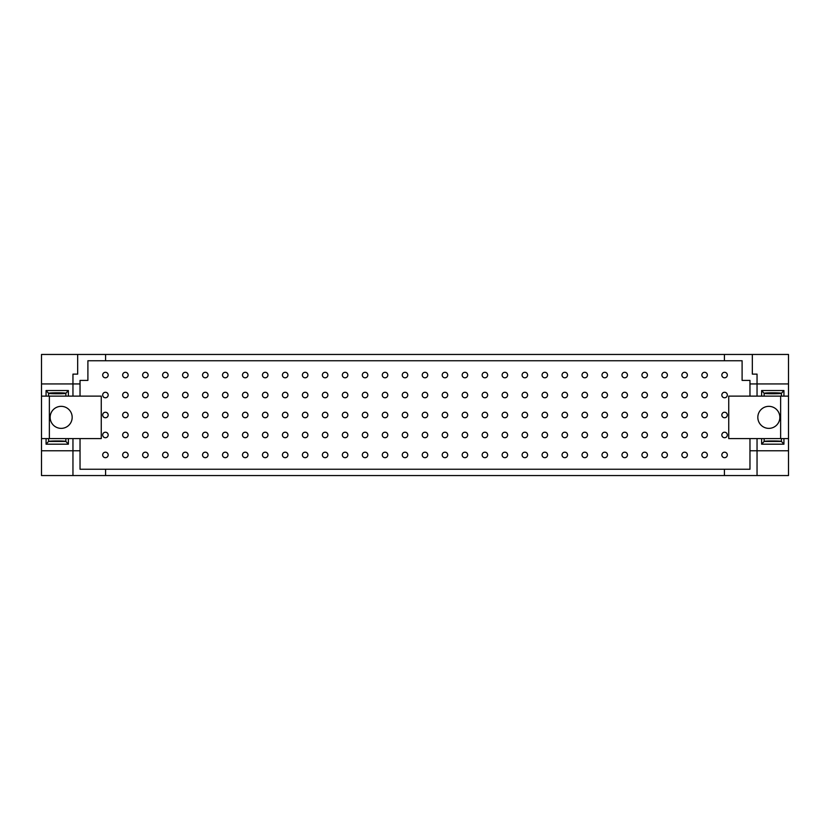 <?xml version="1.0" encoding="UTF-8"?>
<svg xmlns="http://www.w3.org/2000/svg" width="830" height="830" viewBox="0 0 830 830"><rect width="100%" height="100%" fill="white"/><g stroke="black" fill="none" stroke-linecap="round" stroke-linejoin="round"><path stroke-width="1.25" d="M704.597 377.806A2.749 2.749 0 0 1 702.222 373.676A2.749 2.749 0 0 1 706.984 373.676A2.749 2.749 0 0 1 704.597 377.806M704.597 457.693A2.749 2.749 0 0 1 702.222 453.564A2.749 2.749 0 0 1 706.984 453.564A2.749 2.749 0 0 1 704.597 457.693M704.597 397.778A2.749 2.749 0 0 1 702.222 393.648A2.749 2.749 0 0 1 706.984 393.648A2.749 2.749 0 0 1 704.597 397.778M704.597 417.749A2.749 2.749 0 0 1 702.222 413.62A2.749 2.749 0 0 1 706.984 413.62A2.749 2.749 0 0 1 704.597 417.749M704.597 437.721A2.749 2.749 0 0 1 702.222 433.592A2.749 2.749 0 0 1 706.984 433.592A2.749 2.749 0 0 1 704.597 437.721M684.626 377.806A2.749 2.749 0 0 1 682.239 373.676A2.749 2.749 0 0 1 687.012 373.676A2.749 2.749 0 0 1 684.626 377.806M684.626 457.693A2.749 2.749 0 0 1 682.239 453.564A2.749 2.749 0 0 1 687.012 453.564A2.749 2.749 0 0 1 684.626 457.693M684.626 397.778A2.749 2.749 0 0 1 682.239 393.648A2.749 2.749 0 0 1 687.012 393.648A2.749 2.749 0 0 1 684.626 397.778M684.626 417.749A2.749 2.749 0 0 1 682.239 413.62A2.749 2.749 0 0 1 687.012 413.62A2.749 2.749 0 0 1 684.626 417.749M684.626 437.721A2.749 2.749 0 0 1 682.239 433.592A2.749 2.749 0 0 1 687.012 433.592A2.749 2.749 0 0 1 684.626 437.721M664.654 377.806A2.749 2.749 0 0 1 662.267 373.676A2.749 2.749 0 0 1 667.04 373.676A2.749 2.749 0 0 1 664.654 377.806M664.654 457.693A2.749 2.749 0 0 1 662.267 453.564A2.749 2.749 0 0 1 667.04 453.564A2.749 2.749 0 0 1 664.654 457.693M664.654 397.778A2.749 2.749 0 0 1 662.267 393.648A2.749 2.749 0 0 1 667.04 393.648A2.749 2.749 0 0 1 664.654 397.778M664.654 417.749A2.749 2.749 0 0 1 662.267 413.62A2.749 2.749 0 0 1 667.04 413.62A2.749 2.749 0 0 1 664.654 417.749M664.654 437.721A2.749 2.749 0 0 1 662.267 433.592A2.749 2.749 0 0 1 667.04 433.592A2.749 2.749 0 0 1 664.654 437.721M644.682 377.806A2.749 2.749 0 0 1 642.296 373.676A2.749 2.749 0 0 1 647.068 373.676A2.749 2.749 0 0 1 644.682 377.806M644.682 457.693A2.749 2.749 0 0 1 642.296 453.564A2.749 2.749 0 0 1 647.068 453.564A2.749 2.749 0 0 1 644.682 457.693M644.682 397.778A2.749 2.749 0 0 1 642.296 393.648A2.749 2.749 0 0 1 647.068 393.648A2.749 2.749 0 0 1 644.682 397.778M644.682 417.749A2.749 2.749 0 0 1 642.296 413.62A2.749 2.749 0 0 1 647.068 413.62A2.749 2.749 0 0 1 644.682 417.749M644.682 437.721A2.749 2.749 0 0 1 642.296 433.592A2.749 2.749 0 0 1 647.068 433.592A2.749 2.749 0 0 1 644.682 437.721M624.71 377.806A2.749 2.749 0 0 1 622.324 373.676A2.749 2.749 0 0 1 627.096 373.676A2.749 2.749 0 0 1 624.71 377.806M624.71 457.693A2.749 2.749 0 0 1 622.324 453.564A2.749 2.749 0 0 1 627.096 453.564A2.749 2.749 0 0 1 624.71 457.693M624.71 397.778A2.749 2.749 0 0 1 622.324 393.648A2.749 2.749 0 0 1 627.096 393.648A2.749 2.749 0 0 1 624.71 397.778M624.71 417.749A2.749 2.749 0 0 1 622.324 413.62A2.749 2.749 0 0 1 627.096 413.62A2.749 2.749 0 0 1 624.71 417.749M624.71 437.721A2.749 2.749 0 0 1 622.324 433.592A2.749 2.749 0 0 1 627.096 433.592A2.749 2.749 0 0 1 624.71 437.721M604.738 377.806A2.749 2.749 0 0 1 602.352 373.676A2.749 2.749 0 0 1 607.124 373.676A2.749 2.749 0 0 1 604.738 377.806M604.738 457.693A2.749 2.749 0 0 1 602.352 453.564A2.749 2.749 0 0 1 607.124 453.564A2.749 2.749 0 0 1 604.738 457.693M604.738 397.778A2.749 2.749 0 0 1 602.352 393.648A2.749 2.749 0 0 1 607.124 393.648A2.749 2.749 0 0 1 604.738 397.778M604.738 417.749A2.749 2.749 0 0 1 602.352 413.62A2.749 2.749 0 0 1 607.124 413.62A2.749 2.749 0 0 1 604.738 417.749M604.738 437.721A2.749 2.749 0 0 1 602.352 433.592A2.749 2.749 0 0 1 607.124 433.592A2.749 2.749 0 0 1 604.738 437.721M584.766 377.806A2.749 2.749 0 0 1 582.38 373.676A2.749 2.749 0 0 1 587.152 373.676A2.749 2.749 0 0 1 584.766 377.806M584.766 457.693A2.749 2.749 0 0 1 582.38 453.564A2.749 2.749 0 0 1 587.152 453.564A2.749 2.749 0 0 1 584.766 457.693M584.766 397.778A2.749 2.749 0 0 1 582.38 393.648A2.749 2.749 0 0 1 587.152 393.648A2.749 2.749 0 0 1 584.766 397.778M584.766 417.749A2.749 2.749 0 0 1 582.38 413.62A2.749 2.749 0 0 1 587.152 413.62A2.749 2.749 0 0 1 584.766 417.749M584.766 437.721A2.749 2.749 0 0 1 582.38 433.592A2.749 2.749 0 0 1 587.152 433.592A2.749 2.749 0 0 1 584.766 437.721M564.794 377.806A2.749 2.749 0 0 1 562.408 373.676A2.749 2.749 0 0 1 567.181 373.676A2.749 2.749 0 0 1 564.794 377.806M564.794 457.693A2.749 2.749 0 0 1 562.408 453.564A2.749 2.749 0 0 1 567.181 453.564A2.749 2.749 0 0 1 564.794 457.693M564.794 397.778A2.749 2.749 0 0 1 562.408 393.648A2.749 2.749 0 0 1 567.181 393.648A2.749 2.749 0 0 1 564.794 397.778M564.794 417.749A2.749 2.749 0 0 1 562.408 413.62A2.749 2.749 0 0 1 567.181 413.62A2.749 2.749 0 0 1 564.794 417.749M564.794 437.721A2.749 2.749 0 0 1 562.408 433.592A2.749 2.749 0 0 1 567.181 433.592A2.749 2.749 0 0 1 564.794 437.721M544.822 377.806A2.749 2.749 0 0 1 542.436 373.676A2.749 2.749 0 0 1 547.209 373.676A2.749 2.749 0 0 1 544.822 377.806M544.822 457.693A2.749 2.749 0 0 1 542.436 453.564A2.749 2.749 0 0 1 547.209 453.564A2.749 2.749 0 0 1 544.822 457.693M544.822 397.778A2.749 2.749 0 0 1 542.436 393.648A2.749 2.749 0 0 1 547.209 393.648A2.749 2.749 0 0 1 544.822 397.778M544.822 417.749A2.749 2.749 0 0 1 542.436 413.62A2.749 2.749 0 0 1 547.209 413.62A2.749 2.749 0 0 1 544.822 417.749M544.822 437.721A2.749 2.749 0 0 1 542.436 433.592A2.749 2.749 0 0 1 547.209 433.592A2.749 2.749 0 0 1 544.822 437.721M524.851 377.806A2.749 2.749 0 0 1 522.464 373.676A2.749 2.749 0 0 1 527.237 373.676A2.749 2.749 0 0 1 524.851 377.806M524.851 457.693A2.749 2.749 0 0 1 522.464 453.564A2.749 2.749 0 0 1 527.237 453.564A2.749 2.749 0 0 1 524.851 457.693M524.851 397.778A2.749 2.749 0 0 1 522.464 393.648A2.749 2.749 0 0 1 527.237 393.648A2.749 2.749 0 0 1 524.851 397.778M524.851 417.749A2.749 2.749 0 0 1 522.464 413.62A2.749 2.749 0 0 1 527.237 413.62A2.749 2.749 0 0 1 524.851 417.749M524.851 437.721A2.749 2.749 0 0 1 522.464 433.592A2.749 2.749 0 0 1 527.237 433.592A2.749 2.749 0 0 1 524.851 437.721M504.879 377.806A2.749 2.749 0 0 1 502.492 373.676A2.749 2.749 0 0 1 507.255 373.676A2.749 2.749 0 0 1 504.879 377.806M504.879 457.693A2.749 2.749 0 0 1 502.492 453.564A2.749 2.749 0 0 1 507.255 453.564A2.749 2.749 0 0 1 504.879 457.693M504.879 397.778A2.749 2.749 0 0 1 502.492 393.648A2.749 2.749 0 0 1 507.255 393.648A2.749 2.749 0 0 1 504.879 397.778M504.879 417.749A2.749 2.749 0 0 1 502.492 413.62A2.749 2.749 0 0 1 507.255 413.62A2.749 2.749 0 0 1 504.879 417.749M504.879 437.721A2.749 2.749 0 0 1 502.492 433.592A2.749 2.749 0 0 1 507.255 433.592A2.749 2.749 0 0 1 504.879 437.721M484.907 377.806A2.749 2.749 0 0 1 482.521 373.676A2.749 2.749 0 0 1 487.283 373.676A2.749 2.749 0 0 1 484.907 377.806M484.907 457.693A2.749 2.749 0 0 1 482.521 453.564A2.749 2.749 0 0 1 487.283 453.564A2.749 2.749 0 0 1 484.907 457.693M484.907 397.778A2.749 2.749 0 0 1 482.521 393.648A2.749 2.749 0 0 1 487.283 393.648A2.749 2.749 0 0 1 484.907 397.778M484.907 417.749A2.749 2.749 0 0 1 482.521 413.62A2.749 2.749 0 0 1 487.283 413.62A2.749 2.749 0 0 1 484.907 417.749M484.907 437.721A2.749 2.749 0 0 1 482.521 433.592A2.749 2.749 0 0 1 487.283 433.592A2.749 2.749 0 0 1 484.907 437.721M464.935 377.806A2.749 2.749 0 0 1 462.549 373.676A2.749 2.749 0 0 1 467.311 373.676A2.749 2.749 0 0 1 464.935 377.806M464.935 457.693A2.749 2.749 0 0 1 462.549 453.564A2.749 2.749 0 0 1 467.311 453.564A2.749 2.749 0 0 1 464.935 457.693M464.935 397.778A2.749 2.749 0 0 1 462.549 393.648A2.749 2.749 0 0 1 467.311 393.648A2.749 2.749 0 0 1 464.935 397.778M464.935 417.749A2.749 2.749 0 0 1 462.549 413.62A2.749 2.749 0 0 1 467.311 413.62A2.749 2.749 0 0 1 464.935 417.749M464.935 437.721A2.749 2.749 0 0 1 462.549 433.592A2.749 2.749 0 0 1 467.311 433.592A2.749 2.749 0 0 1 464.935 437.721M444.963 377.806A2.749 2.749 0 0 1 442.577 373.676A2.749 2.749 0 0 1 447.339 373.676A2.749 2.749 0 0 1 444.963 377.806M444.963 457.693A2.749 2.749 0 0 1 442.577 453.564A2.749 2.749 0 0 1 447.339 453.564A2.749 2.749 0 0 1 444.963 457.693M444.963 397.778A2.749 2.749 0 0 1 442.577 393.648A2.749 2.749 0 0 1 447.339 393.648A2.749 2.749 0 0 1 444.963 397.778M444.963 417.749A2.749 2.749 0 0 1 442.577 413.62A2.749 2.749 0 0 1 447.339 413.62A2.749 2.749 0 0 1 444.963 417.749M444.963 437.721A2.749 2.749 0 0 1 442.577 433.592A2.749 2.749 0 0 1 447.339 433.592A2.749 2.749 0 0 1 444.963 437.721M424.991 377.806A2.749 2.749 0 0 1 422.605 373.676A2.749 2.749 0 0 1 427.367 373.676A2.749 2.749 0 0 1 424.991 377.806M424.991 457.693A2.749 2.749 0 0 1 422.605 453.564A2.749 2.749 0 0 1 427.367 453.564A2.749 2.749 0 0 1 424.991 457.693M424.991 397.778A2.749 2.749 0 0 1 422.605 393.648A2.749 2.749 0 0 1 427.367 393.648A2.749 2.749 0 0 1 424.991 397.778M424.991 417.749A2.749 2.749 0 0 1 422.605 413.62A2.749 2.749 0 0 1 427.367 413.62A2.749 2.749 0 0 1 424.991 417.749M424.991 437.721A2.749 2.749 0 0 1 422.605 433.592A2.749 2.749 0 0 1 427.367 433.592A2.749 2.749 0 0 1 424.991 437.721M405.009 377.806A2.749 2.749 0 0 1 402.633 373.676A2.749 2.749 0 0 1 407.395 373.676A2.749 2.749 0 0 1 405.009 377.806M405.009 457.693A2.749 2.749 0 0 1 402.633 453.564A2.749 2.749 0 0 1 407.395 453.564A2.749 2.749 0 0 1 405.009 457.693M405.009 397.778A2.749 2.749 0 0 1 402.633 393.648A2.749 2.749 0 0 1 407.395 393.648A2.749 2.749 0 0 1 405.009 397.778M405.009 417.749A2.749 2.749 0 0 1 402.633 413.62A2.749 2.749 0 0 1 407.395 413.62A2.749 2.749 0 0 1 405.009 417.749M405.009 437.721A2.749 2.749 0 0 1 402.633 433.592A2.749 2.749 0 0 1 407.395 433.592A2.749 2.749 0 0 1 405.009 437.721M385.037 377.806A2.749 2.749 0 0 1 382.661 373.676A2.749 2.749 0 0 1 387.423 373.676A2.749 2.749 0 0 1 385.037 377.806M385.037 457.693A2.749 2.749 0 0 1 382.661 453.564A2.749 2.749 0 0 1 387.423 453.564A2.749 2.749 0 0 1 385.037 457.693M385.037 397.778A2.749 2.749 0 0 1 382.661 393.648A2.749 2.749 0 0 1 387.423 393.648A2.749 2.749 0 0 1 385.037 397.778M385.037 417.749A2.749 2.749 0 0 1 382.661 413.62A2.749 2.749 0 0 1 387.423 413.62A2.749 2.749 0 0 1 385.037 417.749M385.037 437.721A2.749 2.749 0 0 1 382.661 433.592A2.749 2.749 0 0 1 387.423 433.592A2.749 2.749 0 0 1 385.037 437.721M365.065 377.806A2.749 2.749 0 0 1 362.689 373.676A2.749 2.749 0 0 1 367.451 373.676A2.749 2.749 0 0 1 365.065 377.806M365.065 457.693A2.749 2.749 0 0 1 362.689 453.564A2.749 2.749 0 0 1 367.451 453.564A2.749 2.749 0 0 1 365.065 457.693M365.065 397.778A2.749 2.749 0 0 1 362.689 393.648A2.749 2.749 0 0 1 367.451 393.648A2.749 2.749 0 0 1 365.065 397.778M365.065 417.749A2.749 2.749 0 0 1 362.689 413.62A2.749 2.749 0 0 1 367.451 413.62A2.749 2.749 0 0 1 365.065 417.749M365.065 437.721A2.749 2.749 0 0 1 362.689 433.592A2.749 2.749 0 0 1 367.451 433.592A2.749 2.749 0 0 1 365.065 437.721M345.093 377.806A2.749 2.749 0 0 1 342.717 373.676A2.749 2.749 0 0 1 347.48 373.676A2.749 2.749 0 0 1 345.093 377.806M345.093 457.693A2.749 2.749 0 0 1 342.717 453.564A2.749 2.749 0 0 1 347.48 453.564A2.749 2.749 0 0 1 345.093 457.693M345.093 397.778A2.749 2.749 0 0 1 342.717 393.648A2.749 2.749 0 0 1 347.48 393.648A2.749 2.749 0 0 1 345.093 397.778M345.093 417.749A2.749 2.749 0 0 1 342.717 413.62A2.749 2.749 0 0 1 347.48 413.62A2.749 2.749 0 0 1 345.093 417.749M345.093 437.721A2.749 2.749 0 0 1 342.717 433.592A2.749 2.749 0 0 1 347.48 433.592A2.749 2.749 0 0 1 345.093 437.721M325.121 377.806A2.749 2.749 0 0 1 322.745 373.676A2.749 2.749 0 0 1 327.508 373.676A2.749 2.749 0 0 1 325.121 377.806M325.121 457.693A2.749 2.749 0 0 1 322.745 453.564A2.749 2.749 0 0 1 327.508 453.564A2.749 2.749 0 0 1 325.121 457.693M325.121 397.778A2.749 2.749 0 0 1 322.745 393.648A2.749 2.749 0 0 1 327.508 393.648A2.749 2.749 0 0 1 325.121 397.778M325.121 417.749A2.749 2.749 0 0 1 322.745 413.62A2.749 2.749 0 0 1 327.508 413.62A2.749 2.749 0 0 1 325.121 417.749M325.121 437.721A2.749 2.749 0 0 1 322.745 433.592A2.749 2.749 0 0 1 327.508 433.592A2.749 2.749 0 0 1 325.121 437.721M305.15 377.806A2.749 2.749 0 0 1 302.763 373.676A2.749 2.749 0 0 1 307.536 373.676A2.749 2.749 0 0 1 305.15 377.806M305.15 457.693A2.749 2.749 0 0 1 302.763 453.564A2.749 2.749 0 0 1 307.536 453.564A2.749 2.749 0 0 1 305.15 457.693M305.15 397.778A2.749 2.749 0 0 1 302.763 393.648A2.749 2.749 0 0 1 307.536 393.648A2.749 2.749 0 0 1 305.15 397.778M305.15 417.749A2.749 2.749 0 0 1 302.763 413.62A2.749 2.749 0 0 1 307.536 413.62A2.749 2.749 0 0 1 305.15 417.749M305.15 437.721A2.749 2.749 0 0 1 302.763 433.592A2.749 2.749 0 0 1 307.536 433.592A2.749 2.749 0 0 1 305.15 437.721M285.178 377.806A2.749 2.749 0 0 1 282.791 373.676A2.749 2.749 0 0 1 287.564 373.676A2.749 2.749 0 0 1 285.178 377.806M285.178 457.693A2.749 2.749 0 0 1 282.791 453.564A2.749 2.749 0 0 1 287.564 453.564A2.749 2.749 0 0 1 285.178 457.693M285.178 397.778A2.749 2.749 0 0 1 282.791 393.648A2.749 2.749 0 0 1 287.564 393.648A2.749 2.749 0 0 1 285.178 397.778M285.178 417.749A2.749 2.749 0 0 1 282.791 413.62A2.749 2.749 0 0 1 287.564 413.62A2.749 2.749 0 0 1 285.178 417.749M285.178 437.721A2.749 2.749 0 0 1 282.791 433.592A2.749 2.749 0 0 1 287.564 433.592A2.749 2.749 0 0 1 285.178 437.721M265.206 377.806A2.749 2.749 0 0 1 262.82 373.676A2.749 2.749 0 0 1 267.592 373.676A2.749 2.749 0 0 1 265.206 377.806M265.206 457.693A2.749 2.749 0 0 1 262.82 453.564A2.749 2.749 0 0 1 267.592 453.564A2.749 2.749 0 0 1 265.206 457.693M265.206 397.778A2.749 2.749 0 0 1 262.82 393.648A2.749 2.749 0 0 1 267.592 393.648A2.749 2.749 0 0 1 265.206 397.778M265.206 417.749A2.749 2.749 0 0 1 262.82 413.62A2.749 2.749 0 0 1 267.592 413.62A2.749 2.749 0 0 1 265.206 417.749M265.206 437.721A2.749 2.749 0 0 1 262.82 433.592A2.749 2.749 0 0 1 267.592 433.592A2.749 2.749 0 0 1 265.206 437.721M245.234 377.806A2.749 2.749 0 0 1 242.848 373.676A2.749 2.749 0 0 1 247.62 373.676A2.749 2.749 0 0 1 245.234 377.806M245.234 457.693A2.749 2.749 0 0 1 242.848 453.564A2.749 2.749 0 0 1 247.62 453.564A2.749 2.749 0 0 1 245.234 457.693M245.234 397.778A2.749 2.749 0 0 1 242.848 393.648A2.749 2.749 0 0 1 247.62 393.648A2.749 2.749 0 0 1 245.234 397.778M245.234 417.749A2.749 2.749 0 0 1 242.848 413.62A2.749 2.749 0 0 1 247.62 413.62A2.749 2.749 0 0 1 245.234 417.749M245.234 437.721A2.749 2.749 0 0 1 242.848 433.592A2.749 2.749 0 0 1 247.62 433.592A2.749 2.749 0 0 1 245.234 437.721M225.262 377.806A2.749 2.749 0 0 1 222.876 373.676A2.749 2.749 0 0 1 227.648 373.676A2.749 2.749 0 0 1 225.262 377.806M225.262 457.693A2.749 2.749 0 0 1 222.876 453.564A2.749 2.749 0 0 1 227.648 453.564A2.749 2.749 0 0 1 225.262 457.693M225.262 397.778A2.749 2.749 0 0 1 222.876 393.648A2.749 2.749 0 0 1 227.648 393.648A2.749 2.749 0 0 1 225.262 397.778M225.262 417.749A2.749 2.749 0 0 1 222.876 413.62A2.749 2.749 0 0 1 227.648 413.62A2.749 2.749 0 0 1 225.262 417.749M225.262 437.721A2.749 2.749 0 0 1 222.876 433.592A2.749 2.749 0 0 1 227.648 433.592A2.749 2.749 0 0 1 225.262 437.721M205.29 377.806A2.749 2.749 0 0 1 202.904 373.676A2.749 2.749 0 0 1 207.676 373.676A2.749 2.749 0 0 1 205.29 377.806M205.29 457.693A2.749 2.749 0 0 1 202.904 453.564A2.749 2.749 0 0 1 207.676 453.564A2.749 2.749 0 0 1 205.29 457.693M205.29 397.778A2.749 2.749 0 0 1 202.904 393.648A2.749 2.749 0 0 1 207.676 393.648A2.749 2.749 0 0 1 205.29 397.778M205.29 417.749A2.749 2.749 0 0 1 202.904 413.62A2.749 2.749 0 0 1 207.676 413.62A2.749 2.749 0 0 1 205.29 417.749M205.29 437.721A2.749 2.749 0 0 1 202.904 433.592A2.749 2.749 0 0 1 207.676 433.592A2.749 2.749 0 0 1 205.29 437.721M185.318 377.806A2.749 2.749 0 0 1 182.932 373.676A2.749 2.749 0 0 1 187.704 373.676A2.749 2.749 0 0 1 185.318 377.806M185.318 457.693A2.749 2.749 0 0 1 182.932 453.564A2.749 2.749 0 0 1 187.704 453.564A2.749 2.749 0 0 1 185.318 457.693M185.318 397.778A2.749 2.749 0 0 1 182.932 393.648A2.749 2.749 0 0 1 187.704 393.648A2.749 2.749 0 0 1 185.318 397.778M185.318 417.749A2.749 2.749 0 0 1 182.932 413.62A2.749 2.749 0 0 1 187.704 413.62A2.749 2.749 0 0 1 185.318 417.749M185.318 437.721A2.749 2.749 0 0 1 182.932 433.592A2.749 2.749 0 0 1 187.704 433.592A2.749 2.749 0 0 1 185.318 437.721M165.346 377.806A2.749 2.749 0 0 1 162.96 373.676A2.749 2.749 0 0 1 167.733 373.676A2.749 2.749 0 0 1 165.346 377.806M165.346 457.693A2.749 2.749 0 0 1 162.96 453.564A2.749 2.749 0 0 1 167.733 453.564A2.749 2.749 0 0 1 165.346 457.693M165.346 397.778A2.749 2.749 0 0 1 162.96 393.648A2.749 2.749 0 0 1 167.733 393.648A2.749 2.749 0 0 1 165.346 397.778M165.346 417.749A2.749 2.749 0 0 1 162.96 413.62A2.749 2.749 0 0 1 167.733 413.62A2.749 2.749 0 0 1 165.346 417.749M165.346 437.721A2.749 2.749 0 0 1 162.96 433.592A2.749 2.749 0 0 1 167.733 433.592A2.749 2.749 0 0 1 165.346 437.721M145.375 377.806A2.749 2.749 0 0 1 142.988 373.676A2.749 2.749 0 0 1 147.761 373.676A2.749 2.749 0 0 1 145.375 377.806M145.375 457.693A2.749 2.749 0 0 1 142.988 453.564A2.749 2.749 0 0 1 147.761 453.564A2.749 2.749 0 0 1 145.375 457.693M145.375 397.778A2.749 2.749 0 0 1 142.988 393.648A2.749 2.749 0 0 1 147.761 393.648A2.749 2.749 0 0 1 145.375 397.778M145.375 417.749A2.749 2.749 0 0 1 142.988 413.62A2.749 2.749 0 0 1 147.761 413.62A2.749 2.749 0 0 1 145.375 417.749M145.375 437.721A2.749 2.749 0 0 1 142.988 433.592A2.749 2.749 0 0 1 147.761 433.592A2.749 2.749 0 0 1 145.375 437.721M125.403 377.806A2.749 2.749 0 0 1 123.016 373.676A2.749 2.749 0 0 1 127.779 373.676A2.749 2.749 0 0 1 125.403 377.806M125.403 457.693A2.749 2.749 0 0 1 123.016 453.564A2.749 2.749 0 0 1 127.779 453.564A2.749 2.749 0 0 1 125.403 457.693M125.403 397.778A2.749 2.749 0 0 1 123.016 393.648A2.749 2.749 0 0 1 127.779 393.648A2.749 2.749 0 0 1 125.403 397.778M125.403 417.749A2.749 2.749 0 0 1 123.016 413.62A2.749 2.749 0 0 1 127.779 413.62A2.749 2.749 0 0 1 125.403 417.749M125.403 437.721A2.749 2.749 0 0 1 123.016 433.592A2.749 2.749 0 0 1 127.779 433.592A2.749 2.749 0 0 1 125.403 437.721M781.03 441.456L764.513 441.456C764.119 440.834 781.424 440.834 781.03 441.456M724.569 377.806A2.749 2.749 0 0 1 722.193 373.676A2.749 2.749 0 0 1 726.956 373.676A2.749 2.749 0 0 1 724.569 377.806M724.569 397.778A2.749 2.749 0 0 1 722.193 393.648A2.749 2.749 0 0 1 726.956 393.648A2.749 2.749 0 0 1 724.569 397.778M724.569 417.749A2.749 2.749 0 0 1 722.193 413.62A2.749 2.749 0 0 1 726.956 413.62A2.749 2.749 0 0 1 724.569 417.749M724.569 437.721A2.749 2.749 0 0 1 722.193 433.592A2.749 2.749 0 0 1 726.956 433.592A2.749 2.749 0 0 1 724.569 437.721M724.569 457.693A2.749 2.749 0 0 1 722.193 453.564A2.749 2.749 0 0 1 726.956 453.564A2.749 2.749 0 0 1 724.569 457.693M105.431 377.806A2.749 2.749 0 0 1 103.044 373.676A2.749 2.749 0 0 1 107.807 373.676A2.749 2.749 0 0 1 105.431 377.806M105.431 397.778A2.749 2.749 0 0 1 103.044 393.648A2.749 2.749 0 0 1 107.807 393.648A2.749 2.749 0 0 1 105.431 397.778M105.431 417.749A2.749 2.749 0 0 1 103.044 413.62A2.749 2.749 0 0 1 107.807 413.62A2.749 2.749 0 0 1 105.431 417.749M105.431 437.721A2.749 2.749 0 0 1 103.044 433.592A2.749 2.749 0 0 1 107.807 433.592A2.749 2.749 0 0 1 105.431 437.721M105.431 457.693A2.749 2.749 0 0 1 103.044 453.564A2.749 2.749 0 0 1 107.807 453.564A2.749 2.749 0 0 1 105.431 457.693M80.033 396.128L72.957 396.128L72.957 383.937L80.033 383.937L80.033 396.128L101.26 396.128L101.26 438.593L80.033 438.593L80.033 450.773L72.957 450.773L72.957 438.593L80.033 438.593M749.967 383.937L757.043 383.937L757.043 374.112L752.333 374.112L752.333 354.452L724.414 354.452L724.414 360.749L742.103 360.749L742.103 380.399L749.967 380.399L749.967 396.128L728.74 396.128L728.74 438.593L757.043 438.593L757.043 450.773L749.967 450.773L749.967 469.251L80.033 469.251L80.033 450.773M724.414 469.251L724.414 475.549L757.043 475.549L757.043 450.773L788.5 450.773L788.5 475.549L757.043 475.549M105.586 469.251L105.586 475.549L724.414 475.549M46.065 438.593L68.382 438.593L68.382 444.185L65.861 441.425C65.643 440.792 48.763 440.813 48.586 441.425L46.065 444.185L46.065 438.593L41.5 438.593L41.5 450.773L72.957 450.773L72.957 475.549L105.586 475.549M65.487 441.456L48.97 441.456C48.576 440.834 65.881 440.834 65.487 441.456M68.382 444.185L46.065 444.185M72.957 438.593L68.382 438.593M61.161 406.347A11.008 11.008 0 0 0 51.626 422.864A11.008 11.008 0 0 0 70.695 422.864A11.008 11.008 0 0 0 61.161 406.347M49.364 438.593L49.364 396.128M41.5 438.593L41.5 396.128L46.065 396.128L46.065 390.536L48.586 393.285C48.763 393.897 65.643 393.928 65.861 393.285L68.382 390.536L68.382 396.128L72.957 396.128M724.414 354.452L105.586 354.452L105.586 360.749L724.414 360.749M752.333 354.452L788.5 354.452L788.5 383.937L757.043 383.937L757.043 396.128L749.967 396.128M80.033 383.937L80.033 380.399L87.897 380.399L87.897 360.749L105.586 360.749M105.586 354.452L77.667 354.452L77.667 374.112L72.957 374.112L72.957 383.937L41.5 383.937L41.5 354.452L77.667 354.452M65.487 393.264L48.97 393.264C48.576 392.642 65.881 392.642 65.487 393.264M46.065 390.536L68.382 390.536M41.5 383.937L41.5 396.128M68.382 396.128L46.065 396.128M749.967 438.593L749.967 450.773M72.957 475.549L41.5 475.549L41.5 450.773M781.03 393.264L764.513 393.264C764.119 392.642 781.424 392.642 781.03 393.264M757.043 396.128L761.618 396.128L761.618 390.536L764.139 393.285C764.306 393.897 781.196 393.928 781.414 393.285L783.935 390.536L783.935 396.128L788.5 396.128L788.5 438.593L783.935 438.593L783.935 444.185L781.414 441.425C781.196 440.792 764.306 440.813 764.139 441.425L761.618 444.185L761.618 438.593L783.935 438.593M761.618 390.536L783.935 390.536M788.5 383.937L788.5 396.128M783.935 396.128L761.618 396.128M768.839 406.347A11.008 11.008 0 0 0 759.305 422.864A11.008 11.008 0 0 0 778.374 422.864A11.008 11.008 0 0 0 768.839 406.347M780.636 396.128L780.636 438.593M761.618 438.593L757.043 438.593M783.935 444.185L761.618 444.185M788.5 438.593L788.5 450.773M65.861 438.593L65.861 441.425M48.586 438.593L48.586 441.425M65.861 393.285L65.861 396.128M48.586 393.285L48.586 396.128M781.414 393.285L781.414 396.128M764.139 393.285L764.139 396.128M781.414 438.593L781.414 441.425M764.139 438.593L764.139 441.425"/></g></svg>
